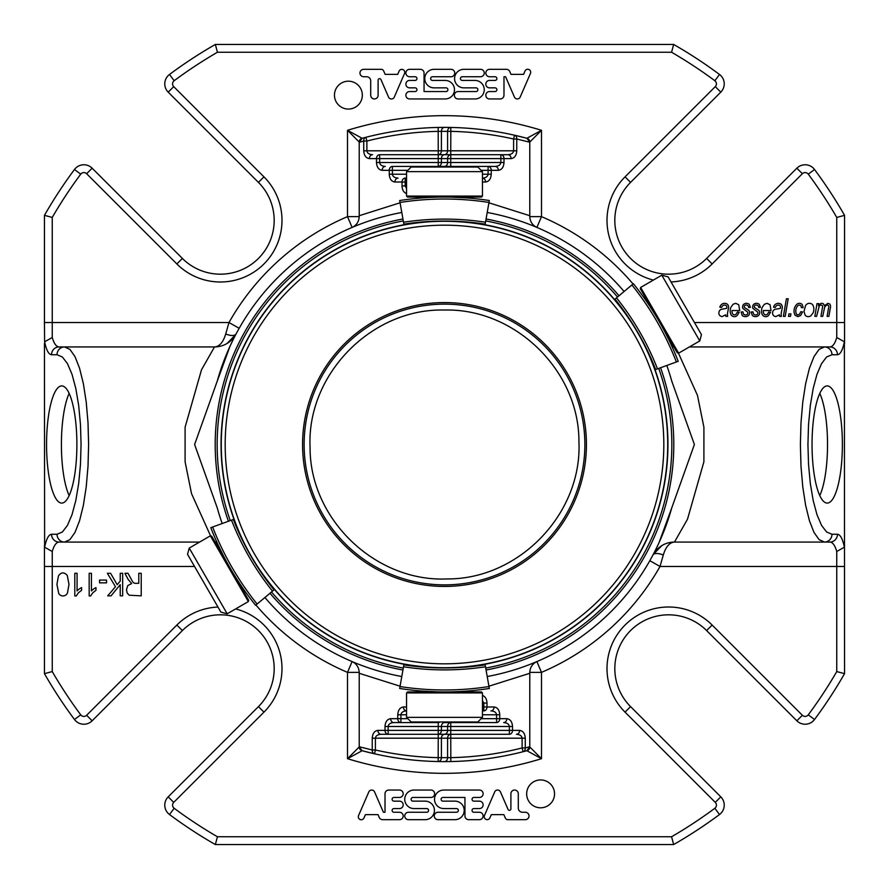 <?xml version="1.0" encoding="UTF-8"?>
<svg xmlns="http://www.w3.org/2000/svg" width="889" height="889" viewBox="0 0 889 889"><rect width="100%" height="100%" fill="white"/><g stroke="black" fill="none" stroke-linecap="round" stroke-linejoin="round"><path stroke-width="1.33" d="M444.5 721.957L477.849 721.957L482.449 717.356L406.551 717.356L411.151 721.957L444.5 721.957M684.786 305.772L668.106 276.89L661.816 275.201L699.776 340.943L701.454 334.653L684.786 305.772M444.5 167.043L411.151 167.043L406.551 171.644L482.449 171.644L477.849 167.043L444.5 167.043M204.214 583.228L220.894 612.11L227.184 613.799L189.224 548.057L187.546 554.347L204.214 583.228M482.449 692.92L481.482 691.942L407.518 691.942L406.551 692.92L482.449 692.92L482.449 717.356M640.658 287.425L640.302 288.747L677.285 352.8L678.618 353.155L640.658 287.425L661.816 275.201M406.551 196.08L407.518 197.058L481.482 197.058L482.449 196.08L406.551 196.08L406.551 171.644M248.342 601.575L248.698 600.253L211.715 536.2L210.382 535.845L248.342 601.575L227.184 613.799M437.632 691.853L422.175 691.075C418.197 690.775 418.197 690.775 422.175 691.075L418.975 691.075L417.363 691.942M469.87 690.831L466.825 691.075C470.803 690.775 470.803 690.775 466.825 691.075A292.425 292.425 0 0 0 489.317 688.475C488.872 685.975 488.872 685.975 489.317 688.475L485.005 664.016M457.568 691.642L451.323 691.853M451.368 691.853L457.591 691.642M665.094 332.297L669.206 340.543C670.928 344.132 670.928 344.132 669.206 340.543L670.806 343.321L672.362 344.276M646.881 301.882C644.625 298.582 644.625 298.582 646.881 301.882L645.281 299.104L645.225 297.282M651.993 309.605L655.304 314.928M444.5 310.039C515.32 308.216 579.261 370.902 578.928 441.689C582.317 513.542 519.12 579.306 447.311 578.928C375.458 582.317 309.694 519.12 310.072 447.311C306.594 374.447 371.635 308.094 444.5 310.039M451.368 197.147L466.825 197.925C470.803 198.225 470.803 198.225 466.825 197.925L470.025 197.925L471.637 197.058M419.13 198.169L422.175 197.925C418.197 198.225 418.197 198.225 422.175 197.925A292.425 292.425 0 0 0 399.683 200.525C400.128 203.025 400.128 203.025 399.683 200.525L403.995 224.984M431.432 197.358L437.677 197.147M437.632 197.147L431.409 197.358M223.906 556.703L219.794 548.457C218.061 544.846 218.061 544.846 219.794 548.457L218.194 545.679L216.638 544.724M242.119 587.118C244.386 590.429 244.386 590.429 242.119 587.118L243.719 589.896L243.775 591.718M237.007 579.395L233.696 574.072M399.683 688.475C400.128 685.975 400.128 685.975 399.683 688.475A292.425 292.425 0 0 0 489.317 688.475A292.425 292.425 0 0 1 399.683 688.475L400.017 686.552A290.481 290.481 0 0 0 488.983 686.552M403.995 664.016L400.017 686.552M654.86 369.824L678.196 361.323C675.818 362.19 675.818 362.19 678.196 361.323A292.425 292.425 0 0 0 633.379 283.702C631.434 285.325 631.434 285.325 633.379 283.702L614.355 299.671M444.5 302.571A141.929 141.929 0 0 1 567.415 515.464A141.929 141.929 0 0 1 321.585 515.464A141.929 141.929 0 0 1 444.5 302.571M489.317 200.525C488.872 203.025 488.872 203.025 489.317 200.525A292.425 292.425 0 0 0 399.683 200.525A292.425 292.425 0 0 1 489.317 200.525L488.983 202.448A290.481 290.481 0 0 0 400.017 202.448M485.005 224.984L488.983 202.448M234.14 519.176L210.804 527.677C213.182 526.81 213.182 526.81 210.804 527.677A292.425 292.425 0 0 0 255.621 605.298C257.566 603.675 257.566 603.675 255.621 605.298L274.645 589.329M403.85 664.861A268.445 268.445 0 0 0 485.15 664.861M655.66 369.524A268.445 268.445 0 0 0 615.01 299.115M485.15 224.139A268.445 268.445 0 0 0 403.85 224.139M233.34 519.476A268.445 268.445 0 0 0 273.99 589.885M332.886 251.187A223.217 223.217 0 0 1 667.717 444.5A223.217 223.217 0 0 1 332.886 637.813A223.217 223.217 0 0 1 332.886 251.187M381.059 734.292A3.9 3.156 -90 0 1 377.903 730.391C374.469 730.858 372.569 733.458 372.235 738.192L375.391 738.192C375.736 735.825 377.625 734.525 381.059 734.292L388.149 734.292L388.149 730.391L384.993 730.391A3.9 3.156 90 0 0 388.149 734.292L438.255 734.292A3.9 3.156 -90 0 0 441.411 730.391L438.255 730.391L438.255 734.292L509.364 734.292A3.9 3.156 -90 0 0 512.52 730.391L509.364 730.391L509.364 734.292M393.816 722.579A3.9 3.156 -90 0 1 390.66 718.679C387.226 719.157 385.337 721.757 384.993 726.491L388.149 726.491C388.493 724.124 390.382 722.824 393.816 722.579L400.906 722.579L400.906 718.679L397.75 718.679A3.9 3.156 90 0 0 400.906 722.579L438.255 722.579A3.9 3.156 -90 0 0 439.977 721.957M500.851 154.708L507.941 154.708L500.851 154.708L500.851 158.609L504.007 158.609A3.9 3.156 -90 0 0 500.851 154.708L450.745 154.708L450.745 150.808L447.589 150.808A3.9 3.156 -90 0 1 444.422 154.708L450.745 154.708A3.9 3.156 90 0 0 447.589 158.609L450.745 158.609L450.745 154.708L379.636 154.708A3.9 3.156 90 0 0 376.48 158.609L379.636 158.609L379.636 154.708M444.422 166.421L438.255 166.421A3.9 3.156 90 0 0 441.411 162.509L447.589 162.509A3.9 3.156 -90 0 1 444.422 166.421L450.745 166.421A3.9 3.156 90 0 0 449.023 167.043M444.578 734.292L438.255 734.292L438.177 761.551A3.9 3.156 -88.9 0 0 441.411 757.65L438.255 757.65A313.206 313.206 0 0 1 375.391 749.994L372.235 749.994A3.9 3.134 102.7 0 0 374.525 753.794L375.391 749.994L375.391 738.192L441.411 738.192A3.9 3.156 90 0 1 444.578 734.292M450.745 734.292A3.9 3.156 -90 0 0 447.589 738.192L450.745 738.192L450.745 726.491L441.411 726.491A3.9 3.156 90 0 1 444.578 722.579L450.745 722.579A3.9 3.156 -90 0 0 447.589 726.491L447.589 730.391A3.9 3.156 90 0 1 444.422 734.292M444.578 722.579L496.595 722.579A3.9 3.156 -90 0 0 499.751 718.679L496.595 718.679L496.595 722.579M482.449 710.878L483.838 710.878A3.9 3.156 -90 0 0 486.994 706.977L483.838 706.977L483.838 710.878M495.184 166.421A3.9 3.156 90 0 1 498.34 170.321C501.774 169.843 503.663 167.243 504.007 162.509L500.851 162.509C500.507 164.876 498.618 166.176 495.184 166.421L488.094 166.421L488.094 170.321L491.25 170.321A3.9 3.156 -90 0 0 488.094 166.421L392.405 166.421A3.9 3.156 90 0 0 389.249 170.321L392.405 170.321L392.405 166.421M406.551 178.122L405.162 178.122A3.9 3.156 90 0 0 402.006 182.023L405.162 182.023L405.162 178.122M406.551 706.977L403.417 706.977A3.9 3.156 -90 0 0 406.551 710.878C403.128 711.122 401.25 712.422 400.906 714.778L406.551 714.778M525.277 738.192L522.121 738.192C521.776 735.825 519.887 734.525 516.442 734.292A3.9 3.156 90 0 0 519.609 730.391C523.043 730.858 524.932 733.458 525.277 738.192L525.277 747.938L522.121 747.938A313.206 313.206 0 0 1 450.745 757.65L441.411 757.65L441.411 738.192L447.589 738.192L447.589 757.706A3.9 3.156 90 0 1 444.422 761.617L450.823 761.551L450.745 738.192L522.121 738.192L522.121 747.938L523.088 751.716A3.9 3.123 -104.3 0 0 525.277 747.938L529.777 746.749L526.888 750.727L541.49 758.695L529.777 746.949A3.9 3.9 0 0 1 526.888 750.727A3.9 3.9 0 0 0 529.777 746.949M450.745 721.957L450.745 726.491L509.364 726.491C509.019 724.124 507.13 722.824 503.685 722.579A3.9 3.156 90 0 0 506.841 718.679C510.286 719.157 512.175 721.757 512.52 726.491L512.52 730.391L519.609 730.391M482.449 714.778L496.595 714.778C496.251 712.411 494.362 711.111 490.928 710.878A3.9 3.156 90 0 0 494.084 706.977C497.518 707.444 499.418 710.044 499.751 714.778L499.751 718.679L506.841 718.679M482.449 703.066L483.838 703.066L482.449 700.51M482.449 182.023L485.583 182.023A3.9 3.156 90 0 0 482.449 178.122C485.872 177.878 487.75 176.578 488.094 174.222L482.449 174.222M507.941 154.708C511.375 154.475 513.264 153.175 513.609 150.808L450.745 150.808L450.823 127.449A3.9 3.156 91.1 0 0 447.589 131.35L450.745 131.35A313.206 313.206 0 0 1 513.609 139.006L516.765 139.006A3.9 3.134 -77.3 0 0 514.475 135.206L513.609 139.006L513.609 150.808L516.765 150.808C516.431 155.542 514.531 158.142 511.097 158.609A3.9 3.156 90 0 0 507.941 154.708M444.422 154.708L438.255 154.708A3.9 3.156 90 0 0 441.411 150.808L438.255 150.808L438.255 158.609L379.636 158.609L379.636 162.509C379.981 164.876 381.87 166.176 385.315 166.421A3.9 3.156 -90 0 0 382.159 170.321C378.714 169.843 376.825 167.243 376.48 162.509L376.48 158.609L369.391 158.609A3.9 3.156 -90 0 1 372.558 154.708C369.113 154.475 367.224 153.175 366.879 150.808L366.879 141.062A313.206 313.206 0 0 1 438.255 131.35L447.589 131.35L447.589 150.808L441.411 150.808L441.411 131.294A3.9 3.156 -90 0 1 444.578 127.383L438.177 127.449L438.255 150.808L363.723 150.808L363.723 141.062L366.879 141.062L365.912 137.284A3.9 3.123 75.7 0 0 363.723 141.062L359.223 142.251L362.112 138.273L347.51 130.305L359.223 142.051A3.9 3.9 0 0 1 362.112 138.273A3.9 3.9 0 0 0 359.223 142.051M406.551 174.222L392.405 174.222C392.749 176.589 394.638 177.889 398.072 178.122A3.9 3.156 -90 0 0 394.916 182.023C391.482 181.556 389.582 178.956 389.249 174.222L389.249 170.321L382.159 170.321M406.551 185.934L405.162 185.934L406.551 188.49M400.083 686.208L359.223 673.295L359.223 672.362L359.223 746.949L362.112 750.727L374.525 753.794A317.117 317.117 0 0 0 438.177 761.551L444.422 761.617M526.888 750.727L523.088 751.716A317.117 317.117 0 0 1 438.177 761.551A317.117 317.117 0 0 0 450.823 761.551M488.917 686.208L529.777 673.295L529.777 672.362L541.49 672.362L536.9 661.583C532.478 663.683 530.111 667.272 529.777 672.362L529.777 746.749M359.223 672.362C358.889 667.272 356.522 663.683 352.1 661.583L347.51 672.362L359.223 672.362M488.917 202.792L529.777 215.705L529.777 216.638L529.777 142.051L526.888 138.273L514.475 135.206A317.117 317.117 0 0 0 450.823 127.449L444.578 127.383M362.112 138.273A317.117 317.117 0 0 1 365.912 137.284A317.117 317.117 0 0 0 362.112 138.273L365.912 137.284A317.117 317.117 0 0 1 450.823 127.449A317.117 317.117 0 0 0 438.177 127.449M400.083 202.792L359.223 215.705L359.223 216.638L347.51 216.638L352.1 227.417C356.522 225.317 358.889 221.728 359.223 216.638L359.223 142.251M529.777 216.638C530.111 221.728 532.478 225.317 536.9 227.417L541.49 216.638L529.777 216.638M401.795 212.471A235.929 235.929 0 0 0 217.249 381.103L194.602 444.5L217.249 507.897A235.929 235.929 0 0 0 222.194 523.532M264.911 597.508A235.929 235.929 0 0 0 401.795 676.529M487.205 676.529A235.929 235.929 0 0 0 671.751 507.897L694.398 444.5L671.751 381.103A235.929 235.929 0 0 0 666.806 365.468M624.089 291.492A235.929 235.929 0 0 0 487.205 212.471M215.116 542.079A24.392 24.392 0 0 1 216.883 542.19M210.582 535.889L191.513 493.595L185.09 461.735L185.101 427.198L201.503 369.791L214.516 346.932A24.392 24.392 0 0 0 236.007 334.075A24.392 24.392 0 0 0 236.063 333.964L234.44 337.075M233.74 338.453L230.607 344.943M229.984 346.277L217.249 381.103M385.015 812.268L383.403 812.268L374.58 791.932A3.145 3.145 0 0 0 368.857 791.843L358.567 815.524A2.967 2.967 0 0 0 363.968 818.013L365.435 814.624L378.003 814.624L379.214 817.413A3.756 3.756 0 0 0 382.659 819.68L399.483 819.68A3.7 3.7 0 0 0 403.184 815.969A3.7 3.7 0 0 0 399.483 812.268L393.971 812.268A1.856 1.856 0 0 1 392.116 810.412A1.856 1.856 0 0 1 393.971 808.568L399.483 808.568A3.7 3.7 0 0 0 403.184 804.856A3.7 3.7 0 0 0 399.483 801.156L393.971 801.156A1.856 1.856 0 0 1 392.116 799.3A1.856 1.856 0 0 1 393.971 797.444L399.483 797.444A3.7 3.7 0 0 0 403.184 793.744A3.7 3.7 0 0 0 399.483 790.043L388.771 790.043A3.756 3.756 0 0 0 385.015 793.788L385.015 812.268M479.404 790.043L443.778 790.043A9.257 9.257 0 0 0 434.521 799.3A9.257 9.257 0 0 0 443.778 808.557L456.49 808.557A1.845 1.845 0 0 1 458.346 810.412A1.845 1.845 0 0 1 456.49 812.257L437.977 812.257A3.712 3.712 0 0 0 434.265 815.969A3.712 3.712 0 0 0 437.977 819.68L454.946 819.68A9.268 9.268 0 0 0 464.214 810.412A9.268 9.268 0 0 0 454.946 801.145L442.944 801.145A1.845 1.845 0 0 1 441.1 799.289A1.845 1.845 0 0 1 442.944 797.444L464.947 797.444L464.947 815.969A3.7 3.7 0 0 0 468.647 819.68L479.404 819.68A3.7 3.7 0 0 0 483.116 815.969A3.7 3.7 0 0 0 479.404 812.268L473.893 812.268A1.856 1.856 0 0 1 472.048 810.412A1.856 1.856 0 0 1 473.893 808.568L479.404 808.568A3.7 3.7 0 0 0 483.116 804.856A3.7 3.7 0 0 0 479.404 801.156L473.893 801.156A1.856 1.856 0 0 1 472.048 799.3A1.856 1.856 0 0 1 473.893 797.444L479.404 797.444A3.7 3.7 0 0 0 483.116 793.744A3.7 3.7 0 0 0 479.404 790.043M255.943 605.031A247.642 247.642 0 0 0 347.51 672.362L347.51 758.695L362.112 750.727A3.9 3.9 0 0 1 359.223 746.949L347.51 758.695A328.819 328.819 0 0 0 541.49 758.695L541.49 672.362A247.642 247.642 0 0 0 660.027 566.471L836.749 566.471L836.749 551.491C834.982 545.402 832.715 542.257 829.937 542.068L824.447 542.068L819.091 539.623L814.002 532.411L809.446 520.787L805.634 505.341L802.767 486.839L800.989 466.214L800.389 444.5L800.989 422.786L802.767 402.161L805.634 383.659L809.446 368.213L814.002 356.589L819.091 349.377L824.447 346.932L689.408 346.932M117.192 584.706L120.226 581.106L120.226 573.305L122.66 573.305L122.66 595.841L120.226 595.841L120.226 584.662L111.036 595.841L107.713 595.841L115.481 586.707L107.38 573.305L110.614 573.305L117.192 584.706M414.007 808.568A9.257 9.257 0 0 1 404.751 799.3A9.257 9.257 0 0 1 414.007 790.043L430.943 790.043A3.7 3.7 0 0 1 434.643 793.744A3.7 3.7 0 0 1 430.943 797.444L412.952 797.444A1.845 1.845 0 0 0 411.107 799.289A1.845 1.845 0 0 0 412.952 801.145L425.153 801.145A9.268 9.268 0 0 1 434.421 810.412A9.268 9.268 0 0 1 425.153 819.68L408.451 819.68A3.7 3.7 0 0 1 404.751 815.969A3.7 3.7 0 0 1 408.451 812.268L426.72 812.268A1.856 1.856 0 0 0 428.576 810.412A1.856 1.856 0 0 0 426.72 808.568L414.007 808.568M74.798 573.305L77.076 573.305L77.076 590.941A14.769 14.769 0 0 1 81.61 587.607L81.61 590.274L78.299 592.907L76.276 595.941L74.798 595.941L74.798 573.305M99.557 582.851L99.557 580.072L106.524 580.072L106.524 582.851L99.557 582.851M89.167 573.305L91.445 573.305L91.445 590.941A14.769 14.769 0 0 1 95.979 587.607L95.979 590.274L92.667 592.907L90.645 595.941L89.167 595.941L89.167 573.305M554.536 793.866A13.935 13.935 0 0 1 533.633 805.934A13.935 13.935 0 0 1 533.633 781.798A13.935 13.935 0 0 1 554.536 793.866M484.438 815.569L494.806 791.677A3.145 3.145 0 0 1 500.463 791.932L508.052 809.423A1.478 1.478 0 0 0 510.897 808.834L510.897 793.744A3.7 3.7 0 0 1 514.598 790.043A3.7 3.7 0 0 1 518.298 793.744L518.298 808.079A4.189 4.189 0 0 0 522.488 812.268L525.577 812.268A3.712 3.712 0 0 1 529.033 816.091A3.712 3.712 0 0 1 525.332 819.68L507.441 819.68A2.967 2.967 0 0 1 505.241 817.836L503.852 814.635L491.306 814.635L489.839 818.013A2.967 2.967 0 0 1 484.438 815.569M67.453 593.019A4.901 4.901 0 0 1 58.774 593.574L56.929 584.417L58.452 575.85C61.208 572.06 64.152 571.938 67.297 575.494L68.986 584.417L67.453 593.019M124.927 573.305L128.005 573.305L132.628 581.695A3.456 3.456 0 0 0 135.961 583.317L138.784 583.317L138.784 573.305L141.229 573.305L141.229 595.841L129.238 595.219L127.238 593.119L126.449 589.707L127.783 585.573L131.65 583.562L128.16 579.439L124.927 573.305M678.418 353.111L697.487 395.405L703.91 427.265L703.899 461.802L687.497 519.209L674.484 542.068A24.392 24.392 0 0 0 652.937 555.036L654.56 551.925M655.26 550.547L658.393 544.057M659.016 542.723L671.751 507.897M673.884 346.921A24.392 24.392 0 0 1 672.117 346.81M503.985 76.732L505.597 76.732L514.42 97.068A3.145 3.145 0 0 0 520.143 97.157L530.433 73.476A2.967 2.967 0 0 0 525.032 70.987L523.565 74.376L510.997 74.376L509.786 71.587A3.756 3.756 0 0 0 506.341 69.32L489.517 69.32A3.7 3.7 0 0 0 485.816 73.031A3.7 3.7 0 0 0 489.517 76.732L495.029 76.732A1.856 1.856 0 0 1 496.884 78.588A1.856 1.856 0 0 1 495.029 80.432L489.517 80.432A3.7 3.7 0 0 0 485.816 84.144A3.7 3.7 0 0 0 489.517 87.844L495.029 87.844A1.856 1.856 0 0 1 496.884 89.7A1.856 1.856 0 0 1 495.029 91.556L489.517 91.556A3.7 3.7 0 0 0 485.816 95.256A3.7 3.7 0 0 0 489.517 98.957L500.229 98.957A3.756 3.756 0 0 0 503.985 95.212L503.985 76.732M409.596 98.957L445.222 98.957A9.257 9.257 0 0 0 454.479 89.7A9.257 9.257 0 0 0 445.222 80.443L432.51 80.443A1.845 1.845 0 0 1 430.654 78.588A1.845 1.845 0 0 1 432.51 76.743L451.023 76.743A3.712 3.712 0 0 0 454.735 73.031A3.712 3.712 0 0 0 451.023 69.32L434.054 69.32A9.268 9.268 0 0 0 424.786 78.588A9.268 9.268 0 0 0 434.054 87.855L446.056 87.855A1.845 1.845 0 0 1 447.9 89.711A1.845 1.845 0 0 1 446.056 91.556L424.053 91.556L424.053 73.031A3.7 3.7 0 0 0 420.353 69.32L409.596 69.32A3.7 3.7 0 0 0 405.884 73.031A3.7 3.7 0 0 0 409.596 76.732L415.107 76.732A1.856 1.856 0 0 1 416.952 78.588A1.856 1.856 0 0 1 415.107 80.432L409.596 80.432A3.7 3.7 0 0 0 405.884 84.144A3.7 3.7 0 0 0 409.596 87.844L415.107 87.844A1.856 1.856 0 0 1 416.952 89.7A1.856 1.856 0 0 1 415.107 91.556L409.596 91.556A3.7 3.7 0 0 0 405.884 95.256A3.7 3.7 0 0 0 409.596 98.957M529.777 142.051A3.9 3.9 0 0 0 526.888 138.273A3.9 3.9 0 0 1 529.777 142.051L541.49 130.305A328.819 328.819 0 0 0 347.51 130.305L347.51 216.638A247.642 247.642 0 0 0 228.973 322.529L52.251 322.529L52.251 337.509C54.018 343.599 56.285 346.743 59.063 346.932L64.553 346.932L69.909 349.377L74.998 356.589L79.554 368.213L83.366 383.659L86.233 402.161L88.011 422.786L88.611 444.5L88.011 466.214L86.233 486.839L83.366 505.341L79.554 520.787L74.998 532.411L69.909 539.623L64.553 542.068A7.801 7.545 -90 0 1 57.018 534.267L62.374 532.022L67.453 525.377L72.02 514.687L75.821 500.474L78.688 483.449L80.466 464.48L81.066 444.5L80.466 424.52L78.688 405.551L75.821 388.526L72.02 374.313L67.453 363.623L62.374 356.978L57.018 354.733A7.801 7.545 90 0 1 64.553 346.932L214.516 346.932C219.483 346.566 223.228 342.243 225.717 333.964L228.973 322.529L239.163 328.297M526.888 138.273A317.117 317.117 0 0 0 514.475 135.206A317.117 317.117 0 0 1 526.888 138.273L541.49 130.305L541.49 216.638A247.642 247.642 0 0 1 633.057 283.969M474.993 80.432A9.257 9.257 0 0 1 484.249 89.7A9.257 9.257 0 0 1 474.993 98.957L458.057 98.957A3.7 3.7 0 0 1 454.357 95.256A3.7 3.7 0 0 1 458.057 91.556L476.048 91.556A1.845 1.845 0 0 0 477.893 89.711A1.845 1.845 0 0 0 476.048 87.855L463.847 87.855A9.268 9.268 0 0 1 454.579 78.588A9.268 9.268 0 0 1 463.847 69.32L480.549 69.32A3.7 3.7 0 0 1 484.249 73.031A3.7 3.7 0 0 1 480.549 76.732L462.28 76.732A1.856 1.856 0 0 0 460.424 78.588A1.856 1.856 0 0 0 462.28 80.432L474.993 80.432M817.013 303.627L818.791 303.627L818.425 305.716L820.236 303.827A2.711 2.711 0 0 1 823.503 303.949L824.381 305.716L827.915 303.338L829.837 304.071A4.912 4.912 0 0 1 830.293 308.15L828.892 316.351L827.114 316.351L828.559 307.938A2.867 2.867 0 0 0 828.404 305.46A1.922 1.922 0 0 0 825.937 305.66L824.648 307.161L822.736 316.351L820.958 316.351L822.425 307.761A2.678 2.678 0 0 0 822.258 305.494A2 2 0 0 0 819.191 306.327L816.602 316.351L814.835 316.351L817.013 303.627M788.91 313.895L790.932 313.895L790.51 316.351L788.499 316.351L788.91 313.895M802.567 311.939L800.656 315.484L797.878 316.628L795.133 315.328A9.368 9.368 0 0 1 796.866 304.238A4.012 4.012 0 0 1 802.189 304.46L803.189 307.55L801.445 307.694L800.867 305.783A2.211 2.211 0 0 0 797.722 305.749A8.09 8.09 0 0 0 796.455 314.161L797.9 314.962L799.555 314.15L800.789 311.706L802.567 311.939M752.916 308.394A3.812 3.812 0 0 1 753.672 304.371A4.323 4.323 0 0 1 759.317 304.394L760.439 307.361L758.695 307.505A2.4 2.4 0 0 0 754.85 305.505A1.489 1.489 0 0 0 754.628 307.561L758.85 310.361A3.878 3.878 0 0 1 758.561 315.495A4.845 4.845 0 0 1 752.316 315.484L751.183 311.995L752.972 311.861L753.65 314.184A2.845 2.845 0 0 0 757.272 314.417A1.8 1.8 0 0 0 757.506 311.917L752.916 308.394M785.176 316.351L783.387 316.351L786.398 298.782L788.187 298.782L785.176 316.351M742.848 308.394A3.812 3.812 0 0 1 743.604 304.371A4.323 4.323 0 0 1 749.249 304.394L750.383 307.361L748.627 307.505A2.4 2.4 0 0 0 744.782 305.505A1.489 1.489 0 0 0 744.56 307.561L748.782 310.361A3.878 3.878 0 0 1 748.505 315.495A4.845 4.845 0 0 1 742.248 315.484L741.115 311.995L742.904 311.861L743.582 314.184A2.845 2.845 0 0 0 747.205 314.417A1.8 1.8 0 0 0 747.438 311.917L742.848 308.394M803.978 311.517L805.523 305.705A4.423 4.423 0 0 1 812.668 304.727A8.901 8.901 0 0 1 813.057 312.917L810.957 315.706A4.245 4.245 0 0 1 805.19 315.262L803.978 311.517M334.464 95.134A13.935 13.935 0 0 1 355.367 83.066A13.935 13.935 0 0 1 355.367 107.202A13.935 13.935 0 0 1 334.464 95.134M731.047 307.061L733.114 304.227L735.759 303.338L738.715 304.716L739.726 310.528L732.025 310.528A5.945 5.945 0 0 0 732.669 313.928A2.2 2.2 0 0 0 736.114 314.128L737.481 312.017L739.226 312.239L737.214 315.473A3.923 3.923 0 0 1 730.747 314.173A9.468 9.468 0 0 1 731.047 307.061M762.362 307.061L764.44 304.227L767.085 303.338L770.03 304.716L771.041 310.528L763.351 310.528A5.945 5.945 0 0 0 763.995 313.928A2.2 2.2 0 0 0 767.44 314.128L768.807 312.017L770.541 312.239L768.541 315.473A3.923 3.923 0 0 1 762.073 314.173A9.468 9.468 0 0 1 762.362 307.061M404.562 73.431L394.194 97.323A3.145 3.145 0 0 1 388.537 97.068L380.948 79.577A1.478 1.478 0 0 0 378.103 80.166L378.103 95.256A3.7 3.7 0 0 1 374.402 98.957A3.7 3.7 0 0 1 370.702 95.256L370.702 80.921A4.189 4.189 0 0 0 366.512 76.732L363.423 76.732A3.712 3.712 0 0 1 359.967 72.909A3.712 3.712 0 0 1 363.668 69.32L381.559 69.32A2.967 2.967 0 0 1 383.759 71.164L385.148 74.365L397.694 74.365L399.161 70.987A2.967 2.967 0 0 1 404.562 73.431M721.657 307.427L719.868 307.238A4.856 4.856 0 0 1 727.502 304.282A4.823 4.823 0 0 1 728.313 309.005L727.735 312.161A9.179 9.179 0 0 0 727.669 316.351L725.88 316.351L725.668 314.762L722.068 316.628C719.09 315.884 718.19 313.939 719.379 310.794L720.857 309.405L726.591 308.372A2.6 2.6 0 0 0 726.224 305.594A3 3 0 0 0 721.657 307.427M775.375 307.427L773.574 307.238A4.856 4.856 0 0 1 781.209 304.282A4.823 4.823 0 0 1 782.02 309.005L781.453 312.161A9.179 9.179 0 0 0 781.375 316.351L779.597 316.351L779.375 314.762L775.786 316.628C772.797 315.884 771.896 313.939 773.086 310.794L774.563 309.405L780.298 308.372A2.6 2.6 0 0 0 779.931 305.594A3 3 0 0 0 775.375 307.427M52.251 337.509L44.617 341.798C46.372 350.155 48.684 354.467 51.529 354.733A7.801 7.545 90 0 1 59.063 346.932L214.516 346.932A24.392 24.392 0 0 0 236.007 334.075A24.392 24.392 0 0 0 236.063 333.964A11.713 4.967 27.9 0 1 225.717 333.964M199.592 542.068L59.063 542.068A7.801 7.545 -90 0 1 51.529 534.267C48.684 534.533 46.372 538.845 44.617 547.202L52.251 551.491C54.018 545.402 56.285 542.257 59.063 542.068M217.049 542.568L215.127 542.101M362.112 750.727A317.117 317.117 0 0 0 374.525 753.794A317.117 317.117 0 0 1 362.112 750.727A3.9 3.9 0 0 1 359.223 746.949M649.837 560.703L660.027 566.471L663.283 555.036A11.713 4.967 -152.1 0 0 652.937 555.025A24.392 24.392 0 0 1 674.484 542.068C669.506 542.446 665.772 546.757 663.283 555.036M674.484 542.068L824.447 542.068A7.801 7.545 90 0 0 831.982 534.267L837.471 534.267A7.801 7.545 90 0 1 829.937 542.068L674.484 542.068M217.972 607.054A61.585 61.585 0 0 0 176.855 625.045L182.378 630.568A53.785 53.785 0 0 1 258.432 630.568A53.785 53.785 0 0 1 258.432 706.622L168.199 796.855A11.713 11.713 0 0 0 169.499 814.535A461.035 461.035 0 0 0 215.349 844.55L673.651 844.55A461.035 461.035 0 0 0 719.501 814.535A11.713 11.713 0 0 0 720.801 796.855L630.568 706.622A53.785 53.785 0 0 1 630.568 630.568A53.785 53.785 0 0 1 706.622 630.568L796.855 720.801A11.713 11.713 0 0 0 814.535 719.501A461.035 461.035 0 0 0 844.55 673.651L844.383 341.798C842.628 350.155 840.316 354.467 837.471 354.733A7.801 7.545 -90 0 0 829.937 346.932L824.447 346.932A7.801 7.545 -90 0 1 831.982 354.733L826.626 356.978L821.547 363.623L816.98 374.313L813.179 388.526L810.312 405.551L808.534 424.52L807.934 444.5L808.534 464.48L810.312 483.449L813.179 500.474L816.98 514.687L821.547 525.377L826.626 532.022L831.982 534.267M671.951 346.432L673.873 346.899M837.471 534.267C840.316 534.533 842.628 538.845 844.383 547.202L836.749 551.491M844.383 341.798L836.749 337.509C834.982 343.599 832.715 346.743 829.937 346.932M173.722 86.622L263.955 176.855A61.585 61.585 0 0 1 263.955 263.955A61.585 61.585 0 0 1 176.855 263.955L86.622 173.722L92.145 168.199L182.378 258.432A53.785 53.785 0 0 0 258.432 258.432A53.785 53.785 0 0 0 258.432 182.378L168.199 92.145A11.713 11.713 0 0 1 169.499 74.465A461.035 461.035 0 0 1 215.349 44.45L217.427 52.251A453.223 453.223 0 0 0 174.155 80.732A3.9 3.9 0 0 0 173.722 86.622L168.199 92.145M92.145 168.199A11.713 11.713 0 0 0 74.465 169.499A461.035 461.035 0 0 0 44.45 215.349L52.251 217.427L52.251 322.529L44.45 322.529L44.617 341.798M44.45 215.349L44.45 322.529M46.561 444.5A58.585 15.157 90 0 1 61.73 385.915A58.585 15.157 90 0 1 76.887 444.5A58.585 15.157 90 0 1 61.73 503.085A58.585 15.157 90 0 1 46.561 444.5M44.617 547.202L44.45 343.554M44.45 545.446L44.45 673.651L52.251 671.573A453.223 453.223 0 0 0 80.732 714.845A3.9 3.9 0 0 0 86.622 715.278L92.145 720.801A11.713 11.713 0 0 1 74.465 719.501A461.035 461.035 0 0 1 44.45 673.651M182.378 630.568L92.145 720.801M215.349 844.55L217.427 836.749L671.573 836.749A453.223 453.223 0 0 0 714.845 808.268A3.9 3.9 0 0 0 715.278 802.378L625.045 712.145A61.585 61.585 0 0 1 625.045 625.045A61.585 61.585 0 0 1 712.145 625.045L802.378 715.278A3.9 3.9 0 0 0 808.268 714.845A453.223 453.223 0 0 0 836.749 671.573L836.749 566.471L844.55 566.471M673.651 844.55L671.573 836.749M844.55 673.651L836.749 671.573M844.383 547.202L844.55 545.446M812.046 444.5A58.585 15.157 -90 0 1 827.215 385.915A58.585 15.157 -90 0 1 842.372 444.5A58.585 15.157 -90 0 1 827.215 503.085A58.585 15.157 -90 0 1 812.046 444.5M844.55 343.554L844.55 215.349L836.749 217.427A453.223 453.223 0 0 0 808.268 174.155A3.9 3.9 0 0 0 802.378 173.722L712.145 263.955A61.585 61.585 0 0 1 671.028 281.946M844.55 215.349A461.035 461.035 0 0 0 814.535 169.499A11.713 11.713 0 0 0 796.855 168.199L802.378 173.722M653.371 280.079A61.585 61.585 0 0 1 625.045 176.855L715.278 86.622L720.801 92.145L630.568 182.378A53.785 53.785 0 0 0 630.568 258.432A53.785 53.785 0 0 0 706.622 258.432L796.855 168.199M720.801 92.145A11.713 11.713 0 0 0 719.501 74.465A461.035 461.035 0 0 0 673.651 44.45L671.573 52.251L217.427 52.251M673.651 44.45L215.349 44.45M215.205 444.5A229.295 229.295 0 0 0 228.429 521.254A229.295 229.295 0 0 1 402.939 219.005A229.295 229.295 0 0 0 215.205 444.5M269.989 593.241A229.295 229.295 0 0 0 402.939 669.995A229.295 229.295 0 0 1 269.989 593.241M486.061 669.995A229.295 229.295 0 0 0 660.571 367.746A229.295 229.295 0 0 1 486.061 669.995M619.011 295.759A229.295 229.295 0 0 0 486.061 219.005A229.295 229.295 0 0 1 619.011 295.759M221.061 444.5A223.439 223.439 0 0 0 233.929 519.254A223.439 223.439 0 0 1 403.962 224.761A223.439 223.439 0 0 0 221.061 444.5M274.479 589.474A223.439 223.439 0 0 0 403.962 664.239A223.439 223.439 0 0 1 274.479 589.474M485.038 664.239A223.439 223.439 0 0 0 655.071 369.746A223.439 223.439 0 0 1 485.038 664.239M614.521 299.526A223.439 223.439 0 0 0 485.038 224.761A223.439 223.439 0 0 1 614.521 299.526M69.142 393.416A58.585 15.157 -90 0 0 61.408 444.5A58.585 15.157 -90 0 0 69.142 495.584M819.791 495.584A58.585 15.157 90 0 0 827.526 444.5A58.585 15.157 90 0 0 819.791 393.416M444.5 304.138A140.362 140.362 0 0 1 566.06 514.687A140.362 140.362 0 0 1 322.94 514.687A140.362 140.362 0 0 1 444.5 304.138M403.506 666.772A270.4 270.4 0 0 0 485.494 666.772M678.196 361.323A292.425 292.425 0 0 0 633.379 283.702M676.362 361.99A290.481 290.481 0 0 0 631.89 284.947M657.493 368.857A270.4 270.4 0 0 0 616.499 297.859M485.494 222.228A270.4 270.4 0 0 0 403.506 222.228M210.804 527.677A292.425 292.425 0 0 0 255.621 605.298M212.638 527.01A290.481 290.481 0 0 0 257.11 604.053M231.507 520.143A270.4 270.4 0 0 0 272.501 591.141M334.842 254.565A219.316 219.316 0 0 1 663.816 444.5A219.316 219.316 0 0 1 334.842 634.435A219.316 219.316 0 0 1 334.842 254.565M438.255 721.957L438.255 730.391L388.149 730.391L388.149 726.491L441.411 726.491L441.411 730.391L509.364 730.391L509.364 726.491L512.52 726.491M450.745 167.043L450.745 162.509L447.589 162.509L447.589 158.609L441.411 158.609A3.9 3.156 -90 0 1 444.578 154.708M376.48 162.509L441.411 162.509L441.411 158.609L438.255 158.609L438.255 167.043M403.417 706.977C399.983 707.444 398.094 710.044 397.75 714.778L400.906 714.778L400.906 718.679L407.873 718.679M446.145 721.957A3.9 3.156 90 0 1 444.422 722.579M481.127 718.679L496.595 718.679L496.595 714.778L499.751 714.778M482.449 706.977L483.838 706.977L483.838 703.066L486.994 703.066L486.994 706.977L494.084 706.977M450.745 162.509L450.745 158.609L500.851 158.609L500.851 162.509L450.745 162.509M485.583 182.023C489.017 181.556 490.906 178.956 491.25 174.222L488.094 174.222L488.094 170.321L481.127 170.321M442.855 167.043A3.9 3.156 -90 0 1 444.578 166.421M407.873 170.321L392.405 170.321L392.405 174.222L389.249 174.222M406.551 182.023L405.162 182.023L405.162 185.934L402.006 185.934L402.006 182.023L394.916 182.023M397.75 714.778L397.75 718.679L390.66 718.679M384.993 726.491L384.993 730.391L377.903 730.391M372.235 738.192L372.235 749.994L359.223 746.749M482.449 695.42C485.272 696.498 486.794 699.043 486.994 703.066M491.25 174.222L491.25 170.321L498.34 170.321M504.007 162.509L504.007 158.609L511.097 158.609M516.765 150.808L516.765 139.006L529.777 142.251M369.391 158.609C365.957 158.142 364.068 155.542 363.723 150.808M406.551 193.58C403.728 192.502 402.206 189.957 402.006 185.934M242.408 587.629A247.642 247.642 0 0 0 244.153 590.063M646.592 301.371A247.642 247.642 0 0 0 644.847 298.937M51.529 534.267L57.018 534.267M51.529 354.733L57.018 354.733M194.535 566.471L52.251 566.471L52.251 671.573M52.251 551.491L52.251 566.471L44.45 566.471M176.855 625.045L86.622 715.278M168.199 796.855L173.722 802.378L263.955 712.145A61.585 61.585 0 0 0 235.629 608.921M173.722 802.378A3.9 3.9 0 0 0 174.155 808.268A453.223 453.223 0 0 0 217.427 836.749M837.471 354.733L831.982 354.733M694.465 322.529L836.749 322.529L836.749 217.427M836.749 337.509L836.749 322.529L844.55 322.529M715.278 86.622A3.9 3.9 0 0 0 714.845 80.732A453.223 453.223 0 0 0 671.573 52.251M86.622 173.722A3.9 3.9 0 0 0 80.732 174.155A453.223 453.223 0 0 0 52.251 217.427M176.855 263.955L182.378 258.432M80.732 174.155L74.465 169.499M80.732 714.845L74.465 719.501M258.432 706.622L263.955 712.145M169.499 814.535L174.155 808.268M719.501 814.535L714.845 808.268M720.801 796.855L715.278 802.378M630.568 706.622L625.045 712.145M706.622 630.568L712.145 625.045M796.855 720.801L802.378 715.278M814.535 719.501L808.268 714.845M814.535 169.499L808.268 174.155M706.622 258.432L712.145 263.955M625.045 176.855L630.568 182.378M714.845 80.732L719.501 74.465M174.155 80.732L169.499 74.465M263.955 176.855L258.432 182.378M403.284 220.928A227.351 227.351 0 0 0 230.262 520.587M271.489 591.985A227.351 227.351 0 0 0 403.284 668.072M485.716 668.072A227.351 227.351 0 0 0 658.738 368.413M617.511 297.015A227.351 227.351 0 0 0 485.716 220.928M406.551 692.92L406.551 717.356M678.618 353.155L699.776 340.943M482.449 196.08L482.449 171.644M210.382 535.845L189.224 548.057M470.025 691.075L471.637 691.942M418.975 197.925L417.363 197.058M235.741 334.575L227.084 343.432M653.259 554.425L661.916 545.568"/></g></svg>
